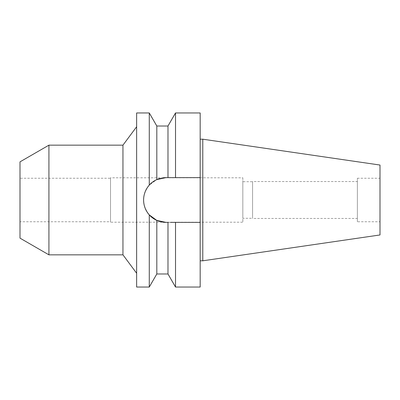 <?xml version="1.0" encoding="UTF-8"?>
<svg xmlns="http://www.w3.org/2000/svg" width="400" height="400" viewBox="0 0 400 400"><rect width="100%" height="100%" fill="white"/><g stroke="black" fill="none" stroke-linecap="round" stroke-linejoin="round"><path stroke-width="0.3" stroke-dasharray="2 1.5" d="M357.37 221.76L357.37 178.24L357.37 221.76L380 221.76L380 178.24L380 221.76M357.37 178.24L380 178.24M357.37 181.545L357.37 218.455L357.37 181.545L252.575 181.545L252.575 218.455L357.37 218.455M252.575 218.455L252.575 181.545M252.575 181.72L252.575 218.28L252.575 181.72L242.825 181.72L242.825 218.28L252.575 218.28M242.825 218.28L242.825 181.72M242.825 177.805L242.825 222.195L242.825 177.805L110.52 177.805L110.52 222.195L242.825 222.195M110.52 222.195L110.52 177.805M110.52 178.24L110.52 221.76L110.52 178.24L20 178.24L20 221.76L110.52 221.76M20 221.76L20 178.24M20 238.14L20 161.86M48.92 254.835L48.92 145.165M122.95 145.165L122.95 254.835M136.635 273.245L136.635 126.755L136.635 273.245M136.635 287.04L136.635 112.96M143.96 195.985A22.37 22.37 0 0 1 145.055 192.055M146.835 188.41A22.37 22.37 0 0 1 147.57 187.275M149.275 112.96L149.275 185.105L156.815 179.59L156.815 126.015M159.775 178.505A22.37 22.37 0 0 1 162.865 177.845M162.865 222.155A22.37 22.37 0 0 1 159.78 221.495M163.18 222.195L156.815 220.41C153.62 218.885 151.11 217.05 149.275 214.895C141.74 204.9 141.74 194.97 149.275 185.105M154.465 219.185A22.37 22.37 0 0 1 154.08 218.95M147.565 212.72A22.37 22.37 0 0 1 146.84 211.595M145.055 207.945A22.37 22.37 0 0 1 143.96 204.015M156.815 179.59L165.965 177.63A22.37 22.37 0 0 0 143.6 200A22.37 22.37 0 0 0 165.965 222.37L200.175 222.37L200.175 287.04M149.275 214.895L149.275 287.04M156.815 273.985L156.815 220.41M170.485 222.37L165.965 222.37L167.98 222.37L167.98 273.985M173 222.37L171.625 222.37L173 222.37M165.965 177.63L200.175 177.63L200.175 222.37L175.52 222.37L175.52 287.04M200.175 112.96L200.175 177.63L175.52 177.63L175.52 112.96M200.175 139.2L200.175 260.8L200.175 139.2M173 177.63L171.625 177.63M170.485 177.63L167.98 177.63L167.98 126.015M202.785 139.2L202.785 260.8M380 165.045L380 234.955"/><path stroke-width="0.6" d="M163.18 222.195L165.965 222.37A22.37 22.37 0 0 1 162.865 222.155M20 161.86L20 238.14L48.92 254.835L48.92 145.165L20 161.86M136.635 273.245L122.95 254.835L122.95 145.165L48.92 145.165M122.95 254.835L48.92 254.835M136.635 126.755L122.95 145.165M162.865 177.845A22.37 22.37 0 0 1 165.965 177.63L156.815 179.59C153.62 181.115 151.11 182.95 149.275 185.105L149.275 112.96L136.635 112.96L136.635 287.04L149.275 287.04L149.275 214.895L156.815 220.41A22.37 22.37 0 0 1 154.465 219.185M149.275 185.105C145.535 189.425 143.645 194.39 143.6 200C143.645 205.61 145.54 210.575 149.275 214.895M143.96 204.015A22.37 22.37 0 0 1 143.96 195.985M145.055 192.055A22.37 22.37 0 0 1 146.835 188.41M147.57 187.275A22.37 22.37 0 0 1 152.53 182.115M152.535 182.11A22.37 22.37 0 0 1 159.775 178.505M159.78 221.495A22.37 22.37 0 0 1 156.815 220.41L165.965 222.37L167.98 222.37L167.98 273.985L156.815 273.985L149.275 287.04M154.08 218.95A22.37 22.37 0 0 1 147.565 212.72M146.84 211.595A22.37 22.37 0 0 1 145.055 207.945M170.485 222.37L175.52 222.37L175.52 287.04L200.175 287.04L200.175 222.37L173 222.37L200.175 222.37L200.175 177.63L167.98 177.63L167.98 126.015L156.815 126.015L156.815 179.59M156.815 220.41L156.815 273.985M165.965 177.63L200.175 177.63L200.175 112.96L175.52 112.96L175.52 177.63L173 177.63M171.625 177.63L170.485 177.63M202.785 139.2L380 165.045L380 234.955L202.785 260.8L202.785 139.2L200.175 139.2M202.785 260.8L200.175 260.8M156.815 126.015L149.275 112.96M167.98 126.015L175.52 112.96M167.98 273.985L175.52 287.04"/></g></svg>
